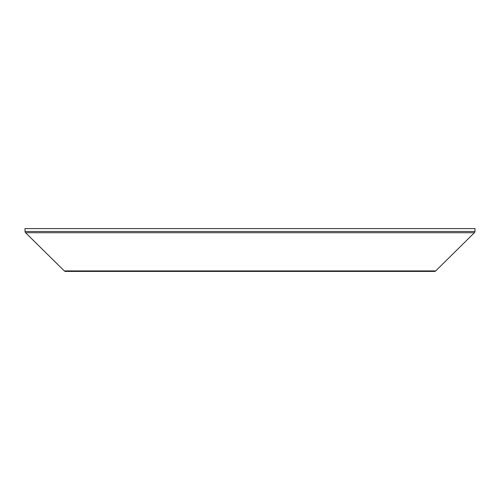 <?xml version="1.0" encoding="UTF-8"?>
<svg xmlns="http://www.w3.org/2000/svg" width="500" height="500" viewBox="0 0 500 500"><rect width="100%" height="100%" fill="white"/><g stroke="black" fill="none" stroke-linecap="round" stroke-linejoin="round"><path stroke-width="0.75" d="M435.7 270.912A1.787 1.787 0 0 1 434.444 271.431L65.556 271.431A1.787 1.787 0 0 1 64.3 270.912L435.7 270.912L474.419 232.719A1.787 1.787 0 0 0 474.95 231.475L475 228.569L25 228.569L25.05 231.475L474.95 231.475M64.3 270.912L25.581 232.719A1.787 1.787 0 0 1 25.05 231.475M474.419 232.719L25.581 232.719"/></g></svg>
